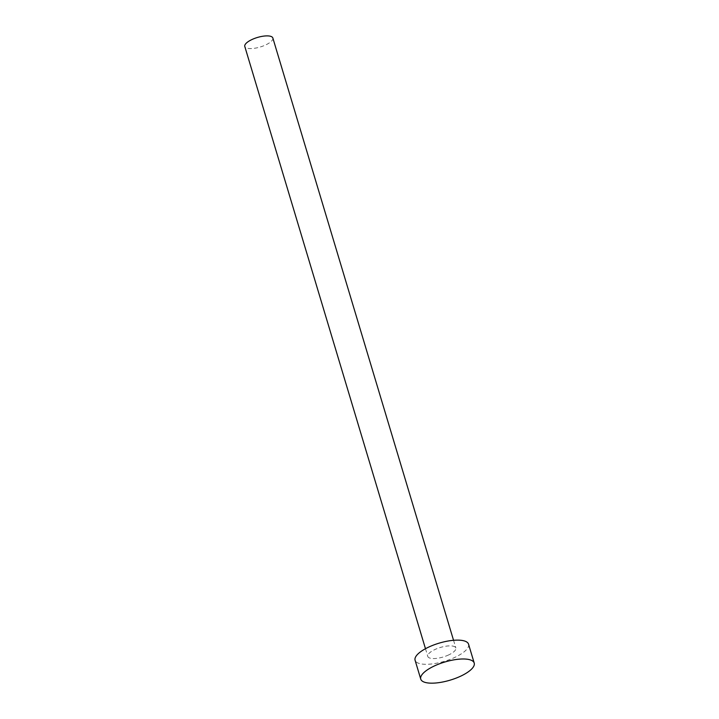 <?xml version="1.0" encoding="UTF-8"?>
<svg xmlns="http://www.w3.org/2000/svg" width="719" height="719" viewBox="0 0 719 719"><rect width="100%" height="100%" fill="white"/><g stroke="black" fill="none" stroke-linecap="round" stroke-linejoin="round"><path stroke-width="0.54" stroke-dasharray="3.6 2.7" d="M272.852 38.026A14.65 4.961 -16.7 0 1 265.769 44.893A14.65 4.961 -16.7 0 1 244.784 46.447M448.773 654.874A14.65 4.961 -16.7 0 1 427.787 656.429A14.65 4.961 -16.7 0 1 434.878 649.554A14.65 4.961 -16.7 0 1 455.855 648.008A14.65 4.961 -16.7 0 1 448.773 654.874M468.554 644.197A27.915 9.455 -16.7 0 1 455.055 657.283A27.915 9.455 -16.7 0 1 415.088 660.24M425.477 648.718L427.787 656.429M453.545 640.296L455.855 648.008"/><path stroke-width="1.08" d="M425.477 648.718L244.784 46.447A14.65 4.961 -16.7 0 1 251.875 39.572A14.65 4.961 -16.7 0 1 272.852 38.026L453.545 640.296M420.75 679.104L415.088 660.24A27.915 9.455 -16.7 0 1 428.587 647.145A27.915 9.455 -16.7 0 1 468.554 644.197L474.216 663.062A27.915 9.455 -16.7 0 1 460.717 676.148A27.915 9.455 -16.7 0 1 420.75 679.104A27.915 9.455 -16.7 0 1 434.249 666.01A27.915 9.455 -16.7 0 1 474.216 663.062"/></g></svg>
